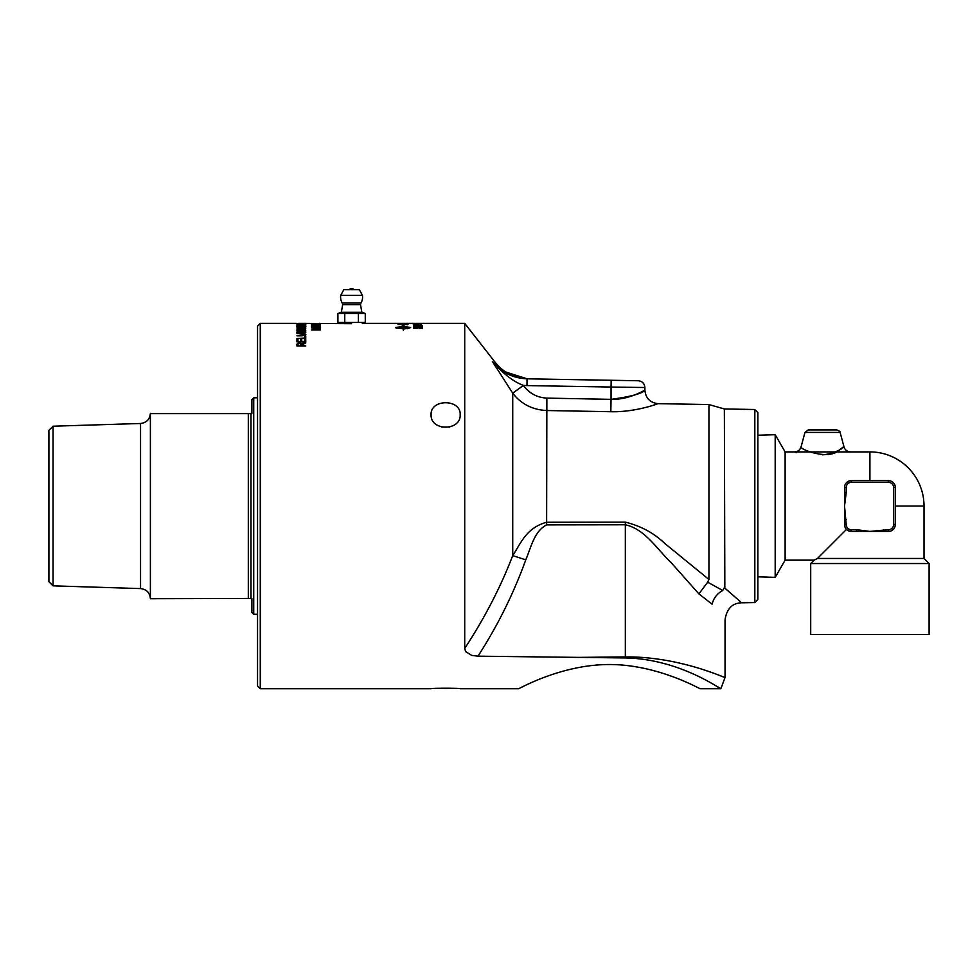 <?xml version="1.0" encoding="UTF-8"?>
<svg xmlns="http://www.w3.org/2000/svg" width="978" height="978" viewBox="0 0 978 978"><rect width="100%" height="100%" fill="white"/><g stroke="black" fill="none" stroke-linecap="round" stroke-linejoin="round"><path stroke-width="1.47" d="M441.591 427.068L449.672 427.068M414.831 323.4L421.408 323.376L414.831 323.4M419.256 323.363L416.31 323.363M414.831 323.645L421.408 323.584L414.831 323.718M421.384 323.694L413.315 323.584L421.408 323.584M414.831 324.158L421.408 324.048L414.831 324.268M421.384 324.231L413.315 324.048L421.408 324.048M422.141 325.564L414.501 325.625M414.293 325.601L414.293 324.928L422.141 325.393M413.462 325.76L414.293 324.928M421.225 328.009L422.288 328.498M417.251 328.4L414.489 327.948M416.848 328.388L416.298 327.777L419.146 327.202L422.288 327.838L419.831 328.474L421.408 327.838L417.251 327.838M414.489 328.278L416.848 328.143M413.462 328.241L413.462 327.288L414.489 328.033M408.046 323.425L397.997 323.657L408.046 323.425M407.398 324.733L405.528 324.036L399.134 324.378L406.909 324.562M408.046 324.341L397.997 324.5L408.046 324.341M351.591 323.681L298.388 323.363M320.332 323.425L319.293 323.363M316.725 323.791L312.459 323.632L316.725 323.718M320.332 323.804L317.667 323.828M320.332 323.901L317.667 323.742M320.332 325.772L311.53 325.955L318.437 325.063L311.53 324.916L320.332 324.916L313.425 325.772L320.332 325.772M316.725 327.41L316.725 326.591L312.459 326.884L316.725 327.178M316.725 327.031L317.667 326.958M320.332 327.447L311.53 326.762L320.332 326.102L317.667 326.53L317.667 327.251L320.332 327.447M305.735 323.804L296.933 323.804L305.735 323.889M297.141 327.019L297.777 326.86M304.879 326.86L305.539 327.031M304.879 326.689L302.935 326.016L305.882 326.676L301.261 327.496L296.786 326.664L299.341 326.041L297.777 326.676L304.879 327.227M300.625 332.862L300.527 331.579L297.972 331.945L300.625 332.496M304.696 332.862L304.647 331.579L301.664 331.872L304.696 332.496M304.671 331.64L305.735 332.862L296.933 332.862L299.182 331.628M300.625 331.799L301.701 331.664M301.053 331.982L303.18 330.857L305.735 331.823L305.735 332.862M296.933 332.862L296.933 331.835L299.182 330.98L301.053 331.334M304.696 337.007L305.735 337.007M305.735 336.371L305.735 338.486L296.933 338.486L304.696 338.033L304.696 336.371L305.735 336.371M396.066 328.156L403.107 328.376L403.107 327.019L396.066 327.667M403.963 328.889L403.963 328.143L406.616 328.522L403.339 328.901L403.339 330.246L403.107 328.376M403.107 328.901L395.821 327.434L403.107 326.591L403.107 327.263L403.107 325.931L402.178 325.857L403.229 325.148L404.281 326.016L403.339 326.591L410.638 327.434L407.092 328.742L410.381 327.667L403.339 327.019L403.963 328.376M404.868 328.95L403.963 328.804M404.281 326.689L403.229 325.148M403.229 325.821L402.178 326.53M300.821 345.98L300.821 344.244L299.341 343.254L297.911 344.122L297.911 345.417L300.821 345.417M296.933 344.733L299.341 343.315L301.725 344.439L305.735 342.997L301.823 344.782L305.735 345.98L296.933 345.98L296.933 344.134L299.341 342.716L301.725 343.828L305.735 342.398L305.735 343.046M302.165 344.122L302.165 343.51M301.725 344.439L301.725 343.828M304.696 339.733L305.735 339.733M300.662 339.953L301.701 339.953M296.933 339.818L297.972 339.818M305.735 339.109L305.735 341.897L296.933 341.897L296.933 339.195L297.972 339.195L297.972 341.383L300.662 341.383L300.662 339.329L301.701 339.329L301.701 341.383L304.696 341.383L304.696 339.109L305.735 339.109M304.647 335.662L304.83 334.659L302.006 333.853L296.933 333.474L302.019 333.474L305.882 334.623L302.019 335.857L296.933 335.857L304.83 334.659M304.708 334.305L305.808 334.953M300.821 330.405L300.821 329.427L299.341 328.889L297.911 329.366L297.911 330.087L300.821 330.087M300.808 329.378L302.165 329.684M305.735 330.405L296.933 330.405L297.911 329.366M301.823 330.405L305.735 330.087M302.165 329.403L305.735 328.779L301.823 330.087M301.725 329.867L302.165 329.036M296.933 329.843L299.341 328.608L301.725 329.207M305.735 327.874L296.933 327.874M305.735 328.131L296.933 328.131M302.129 325.711L297.862 325.319L302.129 325.527M302.129 325.601L303.07 325.552M305.735 325.735L303.07 325.772M305.735 324.916L303.07 325.588M305.735 325.943L296.933 325.405L305.735 324.745M296.933 324.672L297.972 324.672L296.933 323.999L305.735 324.268M305.735 324.378L297.972 324.268M297.777 323.486L304.879 323.486L297.777 323.608M305.882 323.486L296.786 323.486L305.882 323.486M298.828 323.363L305.735 323.363M296.933 323.363L260.258 323.363L260.258 688.708L431.09 688.708C430.198 688.072 461.066 688.072 460.173 688.708C461.066 688.072 430.198 688.072 431.09 688.708M320.332 329.672L312.838 329.965M320.332 329.024L312.838 329.672M312.972 328.376L320.332 328.767M320.332 328.168L312.972 328.168M319.06 329.121L311.53 327.911L320.332 327.911M320.332 329.965L311.53 329.965L319.06 328.877M316.603 324.073L311.53 323.975L320.478 324.293L316.615 324.672L311.53 324.672L319.427 324.305L316.615 323.975M403.486 323.376L397.997 323.363L403.486 323.376M408.217 323.363L400.381 323.363M397.997 323.363L362.312 323.363L362.312 322.447M421.225 326.713L422.288 327.129M413.462 326.664L422.288 326.456L413.462 326.664M414.489 326.835L414.489 326.004L413.462 326.004L413.462 326.799M419.501 324.415L418.413 324.806L419.501 324.415M720.358 688.414L717.387 686.629M528.756 378.841C514.306 378.058 503.01 372.435 494.868 361.946L464.721 323.363L464.721 648.414L465.614 651.58L471.702 655.394L477.973 656.177L625.345 657.95C679.893 658.879 721.666 690.175 720.847 688.708L700.187 688.708C700.835 689.649 658.512 664.465 609.355 664.527C560.211 664.465 517.888 689.649 518.536 688.708L460.173 688.708M518.536 688.708C517.888 689.649 560.211 664.465 609.355 664.527C658.512 664.465 700.835 689.649 700.187 688.708M471.702 655.394L465.614 651.58L464.721 648.414C484.452 618.389 500.467 587.448 512.729 555.602L525.773 559.856C530.92 547.717 534.184 531.286 546.616 524.88L625.333 524.783C644.905 528.927 657.497 549.758 671.238 562.753L698.903 593.878L712.131 604.208C729.111 624.575 729.111 624.575 712.131 604.208C713.598 598.145 717.131 593.573 722.73 590.492L708.94 582.888A130.257 29.89 14.7 0 0 707.644 582.228L708.94 579.465L664.991 543.646C654.135 533.169 640.92 525.993 625.333 522.13L546.616 522.252C526.421 527.839 521.115 542.753 512.729 555.602L512.729 393.217C521.164 404.036 532.46 409.794 546.616 410.515L610.81 411.714C636.323 412.313 658.475 403.388 658.17 403.657C658.732 403.303 636.421 412.325 610.81 411.714L611.054 399.342C629.673 399.978 645.798 389.403 644.857 390.149C642.387 393.535 631.116 396.603 611.054 399.342L611.054 387.043L644.881 387.52C644.49 383.462 642.277 381.212 638.231 380.748L527.069 378.816C512.839 378.254 501.274 372.459 492.374 361.42C495.687 362.117 495.687 362.117 492.374 361.42L512.68 393.144L523.352 385.393C513.45 381.701 503.12 373.718 492.374 361.42L495.785 366.946M460.173 414.696C461.066 431.261 430.198 431.261 431.09 414.696C430.198 398.767 461.066 398.767 460.173 414.696M754.82 409.501L754.82 602.558L757.864 599.465L757.864 412.606L754.82 409.501L724.368 408.975L724.832 588.084M618.903 398.987L621.348 398.645M626.715 397.52L630.847 396.322M634.539 394.99L635.59 394.574M640.773 392.264L642.375 391.457M502.447 370.943L527.069 378.816L526.946 385.576L611.054 387.043L611.164 380.283M611.054 399.342L546.861 398.119C537.056 397.569 529.232 393.352 523.401 385.454L512.729 393.217M706.397 670.712L710.872 672.241M625.333 522.13L625.333 656.91C679.747 656.372 725.762 678.414 725.053 677.534C725.554 678.341 679.71 656.385 625.333 656.91L578.866 657.387M720.847 688.708L725.053 677.534L725.053 619.697C726.825 608.683 732.363 603.047 741.666 602.79L724.368 587.692M741.666 602.79L754.82 602.558M722.73 590.492L724.368 587.68M724.368 408.975L708.94 404.55L708.94 579.465M698.903 593.878L707.644 582.228M260.258 323.363L257.544 326.065L257.544 685.994L260.258 688.708M257.544 614.282L253.73 614.282L251.872 612.424L251.872 598.438L248.314 598.438L248.314 413.633L150.38 413.633L150.38 598.719L248.314 598.438M251.016 598.438L251.016 413.633L251.872 413.633L251.872 399.647L253.73 397.789L253.73 614.282M251.016 413.633L248.314 413.633M53.056 426.212L140.551 423.486L140.551 588.585L53.056 585.846L48.9 581.69L48.9 430.381L53.056 426.212L53.056 585.846M929.1 563.536L929.1 634.575L810.701 634.575L810.701 563.536L929.1 563.536L924.027 558.462L817.474 558.462L846.508 529.416M883.33 529.709L883.33 531.409L856.471 531.409L856.471 529.709L851.3 529.709A5.073 5.073 0 0 1 846.227 524.636L844.527 506.029L844.527 492.606L846.227 492.606L846.227 487.423A5.073 5.073 0 0 1 851.3 482.35L888.501 482.35A5.073 5.073 0 0 1 893.586 487.423L893.586 524.636A5.073 5.073 0 0 1 888.501 529.709L869.907 531.409L856.471 529.709M845.065 527.276L844.527 524.636A6.76 6.76 0 0 0 851.3 531.409L848.659 530.871M924.027 558.462L924.027 506.029L895.273 506.029M757.864 576.812L775.187 577.35L785.114 560.162L814.087 560.162L817.474 558.462M775.187 577.35L775.187 434.709L785.114 451.909L785.114 560.162M869.907 480.663L869.907 451.909L785.114 451.909M883.33 531.409L888.501 531.409A6.76 6.76 0 0 0 895.273 524.636L895.273 487.423A6.76 6.76 0 0 0 888.501 480.663L851.3 480.663A6.76 6.76 0 0 0 844.527 487.423L844.527 492.606M846.227 519.452L844.527 519.452L844.527 506.029L846.227 492.606M796.263 452.692L794.552 451.909C797.852 451.702 800.028 450.027 801.08 446.897L801.08 446.897C798.806 448.694 828.598 461.249 839.613 449.746C849.98 441.543 841.08 453.046 822.547 454.868M804.955 432.423L840.126 432.423C840.787 432.007 839.699 431.176 836.862 429.917L808.219 429.917L804.955 432.423L801.08 446.897M844.527 519.452L844.527 524.636A6.76 6.76 0 0 0 851.3 531.409L856.471 531.409M337.911 313.486L341.175 312.3L362.019 312.3L365.271 313.486L344.757 313.486L344.757 322.447L337.911 322.447L337.911 313.486L344.757 313.486M365.271 313.486L365.271 322.447L344.757 322.447M362.422 295.356L359.391 289.659L343.791 289.659L340.76 295.356L362.422 295.356A10.99 10.99 0 0 1 360.992 302.923L342.19 302.923L342.679 304.598L360.515 304.598L361.848 312.3M359.391 289.659L343.791 289.659M358.425 322.447L358.425 313.486M340.87 322.447L340.87 323.363M303.339 343.681L303.339 343.07M523.401 385.454L523.352 385.393A51.541 51.541 0 0 0 526.946 385.576M546.616 524.88L546.861 398.119M477.973 656.177C497.619 625.761 513.548 593.658 525.773 559.856M625.345 657.95L625.333 656.91M851.3 482.35L851.3 480.663A6.76 6.76 0 0 0 844.527 487.423L846.227 487.423M893.586 487.423L895.273 487.423A6.76 6.76 0 0 0 888.501 480.663L888.501 482.35M888.501 529.709L888.501 531.409A6.76 6.76 0 0 0 895.273 524.636L893.586 524.636M851.3 531.409L851.3 529.709M844.527 524.636L846.227 524.636M464.721 323.363L421.115 323.363M414.599 323.363L408.058 323.363M708.94 404.55L658.17 403.657C650.077 402.753 645.651 398.242 644.881 390.136L644.881 387.52M253.73 397.789L257.544 397.789M140.551 588.585C146.553 589.331 149.83 592.705 150.38 598.719M140.551 423.486C146.553 422.74 149.83 419.354 150.38 413.339M814.087 560.162L810.701 563.536M924.027 506.029A54.12 54.12 0 0 0 869.907 451.909M840.126 432.423L844.002 446.897C845.053 450.039 847.229 451.702 850.53 451.909M757.864 435.247L775.187 434.709M353.62 289.292A3.386 3.386 0 0 0 349.562 289.292M342.679 304.598L341.334 312.3M340.76 295.356A10.99 10.99 0 0 0 342.19 302.923M360.992 302.923L360.515 304.598"/></g></svg>
